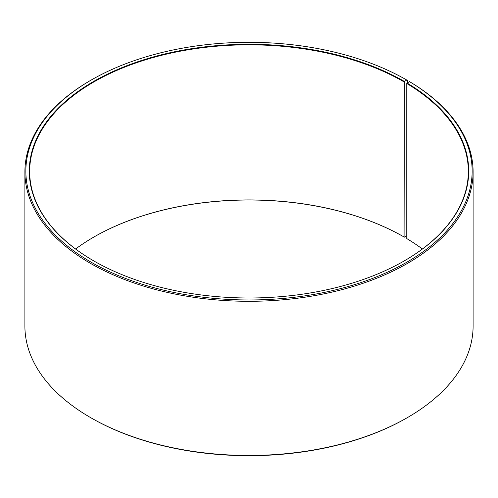 <?xml version="1.0" encoding="UTF-8"?>
<svg xmlns="http://www.w3.org/2000/svg" width="498" height="498" viewBox="0 0 498 498"><rect width="100%" height="100%" fill="white"/><g stroke="black" fill="none" stroke-linecap="round" stroke-linejoin="round"><path stroke-width="0.75" d="M422.391 249A219.332 126.629 -0 0 0 406.773 238.586L406.773 83.483A219.332 126.629 -0 0 1 468.332 171.449A219.332 126.629 -0 0 1 404.227 260.908M407.464 82.786L407.464 80.427L406.791 80.041L404.364 81.442A219.711 126.853 -0 0 0 93.643 81.442A219.711 126.853 -0 0 0 93.636 260.834A219.711 126.853 -0 0 0 404.364 260.834A219.711 126.853 -0 0 0 407.047 83.017L406.773 83.483M406.791 80.041A223.148 128.833 -0 0 0 91.209 80.041A223.148 128.833 -0 0 0 91.209 262.234A223.148 128.833 -0 0 0 405.403 263.025A223.148 128.833 -0 0 0 409.518 81.641L407.047 83.017M91.209 80.041L90.536 80.427A224.1 129.38 -0 0 0 24.9 171.916A224.1 129.38 -0 0 0 90.536 263.405A224.1 129.38 -0 0 0 334.762 291.448A224.1 129.38 -0 0 0 473.1 171.916A224.1 129.38 -0 0 0 410.203 82.039L409.518 81.641M24.9 171.916L24.9 326.084A224.1 129.38 -0 0 0 90.536 417.573L91.209 417.959A223.148 128.833 -0 0 0 406.791 417.959L407.464 417.573A224.1 129.38 -0 0 0 473.1 326.084L473.1 171.916M404.364 81.442L404.09 237.011A219.332 126.629 -0 0 0 93.904 237.011A219.332 126.629 -0 0 0 75.609 249M404.09 237.011L404.364 237.166A219.711 126.853 -0 0 0 93.773 237.092M404.364 237.166L406.773 235.772M91.209 417.959L90.536 417.573A224.1 129.38 -0 0 0 407.464 417.573M404.09 81.909A219.332 126.629 -0 0 0 165.068 54.456A219.332 126.629 -0 0 0 29.668 171.449A219.332 126.629 -0 0 0 93.773 260.908"/></g></svg>
